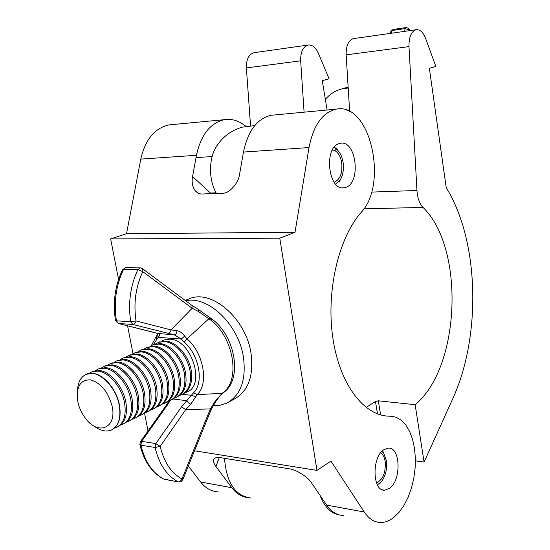 <?xml version="1.0" encoding="UTF-8"?>
<svg xmlns="http://www.w3.org/2000/svg" width="550" height="550" viewBox="0 0 550 550"><rect width="100%" height="100%" fill="white"/><g stroke="black" fill="none" stroke-linecap="round" stroke-linejoin="round"><path stroke-width="0.82" d="M218.157 491.886C211.413 491.528 205.576 488.235 200.647 482.006L188.334 466.015M247.081 497.537C241.216 496.65 236.129 493.377 231.804 487.719L215.242 465.527L213.771 462.529L213.606 459.917C214.431 457.786 216.624 457.016 220.186 457.614L289.465 468.848C296.017 469.466 308.103 477.104 311.389 482.701L326.659 505.113L364.251 512.002L330.942 461.106L316.972 470.394L279.764 238.184L295.02 232.279L309.011 147.565C313.479 125.194 322.527 112.392 336.167 109.154C370.157 101.716 388.658 184.009 361.082 212.492C338.264 238.384 325.772 292.462 333.011 339.075C340.141 385.784 364.994 416.763 390.225 416.178L395.904 417.154L401.149 420.124L405.769 424.944L409.612 431.399L412.548 439.237L414.48 448.154L415.353 457.834L415.133 467.919L413.834 478.067L411.496 487.919L408.196 497.111L404.037 505.312L399.163 512.201L393.745 517.502C389.462 520.85 385.089 522.514 380.627 522.5C374.316 522.342 368.857 518.842 364.251 512.002M389.51 488.386L384.656 490.181C372.322 491.377 371.628 457.002 383.879 449.68L388.3 448.119C400.606 446.937 401.576 480.397 389.51 488.386M343.365 515.481C336.93 515.274 331.361 511.816 326.659 505.113M345.737 187.378L344.101 187.777C328.268 191.297 323.4 147.153 339.364 143.522L340.464 143.268C356.366 139.858 361.357 182.903 345.737 187.378M118.546 279.441L110.66 238.913L126.521 233.702L140.786 159.108L196.453 155.286L192.576 176.529C191.544 182.022 192.404 186.732 195.14 190.657C197.237 193.029 199.65 194.143 202.4 193.992L222.564 193.215C229.185 193.744 238.583 183.253 239.621 174.061L243.478 152.061C248.002 130.714 257.256 118.456 271.239 115.266L274.319 114.978M126.521 233.702L295.02 232.279M140.786 159.108C145.351 139.377 154.804 127.964 169.146 124.877L172.308 124.582M148.012 430.973L144.554 413.181M133.004 353.781L127.559 325.779M110.66 238.913L279.764 238.184M196.453 155.286C201.004 134.681 210.368 122.808 224.544 119.666C232.1 118.58 239.222 120.801 245.919 126.328M194.494 450.787L316.972 470.394M415.154 404.704C460.522 367.579 465.107 248.016 423.012 207.419C419.526 203.61 417.505 197.966 416.962 190.486L408.987 46.612C408.877 37.091 411.242 31.467 416.075 29.741C419.987 29.329 423.184 32.264 425.666 38.541L435.827 66.392L429.364 68.338L446.222 187.701C479.263 240.928 481.614 336.057 452.574 399.149L424.084 462.069L415.154 404.704L378.304 400.792L380.621 414.913M377.513 413.909L375.471 401.507L378.304 400.792M375.471 401.507L366.066 407.44M250.827 498.039C235.194 495.901 226.421 482.659 224.517 458.315M319.997 495.337C324.555 507.1 331.093 513.645 339.604 514.979M354.014 38.534L353.451 38.61C348.452 40.315 346.019 45.732 346.149 54.856L349.656 111.499M250.553 125.723L246.379 67.939C246.214 59.448 248.731 54.374 253.928 52.711L254.512 52.628M304.088 112.179L300.664 60.816C300.52 51.982 302.995 46.722 308.096 45.038C312.221 44.584 315.611 47.252 318.257 53.041L329.113 78.76L322.272 80.671L327.106 110.007M415.401 460.824L424.084 462.069M216.439 193.449C208.147 179.479 208.663 156.599 217.532 144.849C223.678 136.029 231.921 130.137 242.261 127.16L254.719 125.606M347.724 110.584L348.81 109.945M347.002 110.296L349.553 109.863M325.346 99.337C329.89 94.05 335.411 90.578 341.914 88.901L348.205 88.014M344.994 87.993L348.143 87.093M377.382 484.832L381.288 481.834C385.578 476.128 387.289 469.123 386.423 460.804L383.769 453.331L381.947 451.337M380.593 452.925C382.979 454.431 384.519 457.346 385.206 461.67C385.825 472.643 382.924 479.717 376.502 482.886M335.679 184.174L340.45 179.499C343.056 174.742 343.942 169.097 343.111 162.573C342.341 157.596 340.663 153.622 338.085 150.652L334.407 146.994M335.445 148.445L335.053 150.693C338.532 152.962 340.766 157.073 341.749 163.02C342.588 173.278 340.051 179.685 334.139 182.263M212.135 156.544L196.027 157.623M335.053 150.693L331.925 150.899M77.468 390.816C77.859 382.133 80.939 376.564 86.701 374.103C97.824 369.181 115.83 386.059 119.192 405.075C121.254 417.869 118.614 426.202 111.279 430.066C105.923 432.128 100.1 430.739 93.802 425.899M86.185 374.316L92.764 373.34C103.627 374.144 116.566 389.345 119.433 404.958C121.495 417.752 118.855 426.078 111.512 429.942M77.846 401.768L77.447 399.479C76.429 386.024 80.823 379.493 90.626 379.878C101.062 383.116 108.24 391.951 112.166 406.374C117.019 427.68 98.698 435.799 86.034 419.038C81.971 413.937 79.241 408.183 77.846 401.768M89.004 373.443L92.063 371.738L97.879 371.064C108.742 371.848 121.646 386.966 124.486 402.511C126.521 415.257 123.867 423.562 116.517 427.426L114.476 428.092M92.132 371.711L99.213 370.473C110.069 371.25 122.966 386.348 125.799 401.878C127.827 414.611 125.166 422.909 117.817 426.772L117.721 426.821M95.411 370.597L98.45 368.913L104.273 368.232C115.122 368.988 127.992 383.996 130.79 399.465C132.791 412.143 130.116 420.42 122.767 424.284L120.752 424.944M98.498 368.892L105.586 367.647C116.442 368.397 129.298 383.384 132.089 398.839C134.083 411.503 131.409 419.767 124.052 423.638L123.97 423.679M101.757 367.785L104.761 366.121L110.584 365.427C121.433 366.156 134.262 381.061 137.019 396.447C138.992 409.062 136.304 417.306 128.941 421.176L126.968 421.829M104.802 366.107L111.884 364.856C122.733 365.571 135.547 380.456 138.304 395.828C140.271 408.43 137.576 416.666 130.213 420.537L130.151 420.571M108.02 365.001L111.011 363.364L116.827 362.663C127.676 363.357 140.456 378.159 143.179 393.47C145.124 406.024 142.416 414.232 135.053 418.103L133.107 418.756M111.024 363.357L118.113 362.092C128.961 362.78 141.728 377.561 144.451 392.858C146.389 405.398 143.674 413.6 136.304 417.471L136.256 417.498M114.221 362.257L117.177 360.635L123.001 359.92C133.843 360.587 146.582 375.293 149.27 390.527C151.181 403.013 148.459 411.194 141.089 415.071L139.171 415.711M118.449 360.071L117.177 360.635L124.272 359.356C135.108 360.016 147.84 374.701 150.521 389.922C152.433 402.394 149.703 410.568 142.333 414.446L142.292 414.459M120.347 359.535L123.282 357.94L129.106 357.211C139.941 357.851 152.639 372.46 155.292 387.612C157.176 400.043 154.433 408.189 147.056 412.067L145.172 412.706M124.541 357.383L123.282 357.94L130.364 356.654C141.192 357.287 153.883 371.876 156.53 387.014C158.407 399.431 155.664 407.571 148.287 411.448L148.266 411.462M126.404 356.854L129.319 355.272L135.142 354.537C145.963 355.149 158.627 369.655 161.246 384.732C163.103 397.1 160.339 405.219 152.962 409.097L151.106 409.729M130.563 354.723L129.319 355.272L136.379 353.987C147.208 354.592 159.858 369.078 162.47 384.141C164.319 396.495 161.556 404.607 154.179 408.485L154.179 408.485M132.399 354.193L135.286 352.632L141.109 351.89C151.924 352.474 164.546 366.884 167.131 381.893C168.96 394.192 166.183 402.284 158.799 406.161L156.977 406.787M135.272 352.639L142.333 351.34C153.154 351.924 165.763 366.314 168.341 381.301C170.163 393.594 167.386 401.679 160.002 405.556M138.325 351.567L141.192 350.027L147.008 349.271C157.822 349.827 170.397 364.148 172.947 379.074C174.749 391.318 171.958 399.376 164.574 403.26L162.779 403.879M142.409 349.484L141.192 350.027L148.225 348.734C159.032 349.284 171.6 363.584 174.144 378.496C175.938 390.72 173.147 398.771 165.77 402.655M144.183 348.968L147.029 347.442L152.845 346.679C163.646 347.215 176.186 361.439 178.702 376.289C180.476 388.472 177.671 396.509 170.28 400.386L168.52 400.998M146.994 347.456L154.048 346.149C164.849 346.679 177.375 360.882 179.884 375.719C181.651 387.881 178.853 395.897 171.476 399.788M149.978 346.397L152.804 344.891L158.62 344.121C169.414 344.63 181.906 358.758 184.394 373.539C186.141 385.66 183.322 393.663 175.931 397.547L174.192 398.152M152.762 344.905L159.803 343.592C170.596 344.094 183.081 358.208 185.563 372.976C187.303 385.069 184.491 393.058 177.114 396.949M155.712 343.853L158.517 342.368L164.326 341.584C175.113 342.072 187.564 356.111 190.018 370.817C191.744 382.882 188.911 390.857 181.514 394.735L179.809 395.333M158.469 342.382L165.502 341.062C176.289 341.543 188.732 355.561 191.18 370.26C192.892 382.291 190.066 390.252 182.696 394.144M161.384 341.344L163.433 340.175M187.564 391.71L185.364 392.549M161.287 341.364L163.983 339.948L169.792 339.164C191.345 339.302 206.119 385.474 186.863 392.047L185.281 392.611M212.609 319.619L210.499 319.935L208.876 318.752L187.041 338.848L184.278 342.183L181.308 339.061L174.371 334.854L132.804 324.445L118.511 323.517L158.902 333.747C159.947 334.551 159.686 335.748 158.125 337.343L156.331 340.044L156.207 336.572M167.805 333.307C169.4 333.204 170.459 332.069 170.981 329.911L192.177 308.275L142.759 271.652C135.657 286.956 133.416 303.38 136.036 320.925L170.981 329.911L177.031 330.681C180.029 331.354 182.566 333.169 184.635 336.119L187.041 338.848C203.596 352.88 209.048 383.687 197.237 394.618L222.117 393.332L223.334 392.391C240.714 379.514 233.496 336.937 210.499 319.935M211.014 409.949L210.347 408.932L185.769 409.578L181.521 406.869L193.552 392.734C204.215 382.793 199.244 354.922 184.278 342.183M170.321 400.366L167.365 405.068L166.148 405.433L140.484 441.581M157.809 334.194L158.125 333.52M193.552 392.734L197.237 394.618L190.623 404.326L185.769 409.578L160.194 446.394C164.031 462.33 171.297 473.186 181.995 478.961L210.347 408.932L214.782 401.823L222.117 393.332L223.046 392.982C219.079 396.461 219.546 396.516 215.304 402.256L214.782 401.823M210.904 318.361L208.876 318.752L198.605 311.596L192.177 308.275L191.978 305.498L142.649 268.812L142.759 271.652L137.885 269.569L123.578 269.273C116.016 285.278 113.63 302.466 116.428 320.836L130.728 321.743C127.944 303.16 130.322 285.766 137.885 269.569L140.009 267.871L125.709 267.596L122.485 269.727C115.046 285.519 112.702 302.418 115.452 320.423L116.428 320.836L118.511 323.517L115.479 320.574M153.581 332.303L118.511 323.517M177.031 330.681C176.694 333.169 175.808 334.558 174.371 334.854L158.036 333.493M184.635 336.119L181.308 339.061L158.125 337.343L157.479 334.579L157.877 333.451M191.496 305.14L198.536 309.533L198.605 311.596M195.745 396.791L191.654 395.326L182.497 394.254M198.303 309.403L212.348 319.413C235.262 336.373 242.474 378.139 224.407 391.937L223.334 392.391M190.623 404.326L186.553 400.654L172.982 398.998M182.744 479.848L180.971 481.745L178.262 481.91C166.897 475.832 159.177 464.358 155.079 447.48L140.876 445.177C144.98 461.869 152.728 473.234 164.12 479.27L178.551 481.938L180.414 481.243L181.995 478.961L182.765 479.779L211.049 409.867L215.304 402.256M228.862 401.974L234.011 399.224C248.263 391.435 253.928 376.097 251.006 353.21C245.981 318.677 212.004 289.266 189.791 298.554L187.192 299.626M213.097 405.659L220.048 405.288L226.497 403.239C240.762 395.45 246.4 380.029 243.409 356.978C238.528 324.369 207.886 295.322 185.653 300.795M200.647 482.006L231.804 487.719M243.478 152.061L309.011 147.565M219.319 457.497L215.944 466.531M192.576 176.529L211.111 193.655M363.894 208.842L423.012 207.419M346.149 54.856L408.987 46.612M371.491 192.094L416.962 190.486M246.379 67.939L300.664 60.816M409.544 30.669L409.028 30.044L408.767 30.779M404.312 31.405L405.329 28.573L392.184 30.456L391.16 33.268M390.136 33.413L390.885 31.364L393.147 29.425L390.933 31.226M393.223 29.418L406.285 27.534L405.329 28.573L409.028 30.044L408.719 28.373M406.368 27.521L408.897 28.586L410.444 30.539M156.331 340.044L153.429 344.616M167.365 405.068L141.639 441.348L155.843 443.609L181.521 406.869M132.804 324.445C134.413 324.328 135.486 323.153 136.036 320.925L130.728 321.743L132.804 324.445M126.17 267.603L122.554 269.596M140.518 267.884L142.189 268.462M141.639 441.348L140.436 441.657L139.851 444.434L140.876 445.177L141.639 441.348M178.447 481.993L163.343 478.913C151.738 472.546 143.928 461.141 139.906 444.696M155.843 443.609L155.079 447.48L160.194 446.394L155.843 443.609M382.594 489.837L384.656 490.181M342.602 187.839L344.101 187.777M271.239 115.266L336.167 109.154M169.146 124.877L224.544 119.666M195.14 190.657L197.278 192.603M213.826 459.326L213.606 459.917M353.451 38.61L416.075 29.741M253.928 52.711L308.096 45.038M341.914 88.901L347.559 87.237M383.769 453.331L382.566 450.739M381.288 481.834L379.431 484.041M338.085 150.652L336.373 147.971M340.45 179.499L339.178 182.098M216.095 192.83L210.458 193.05M92.063 371.738L93.39 371.147M98.45 368.913L99.763 368.335M104.761 366.121L106.067 365.551M111.011 363.364L112.296 362.794M135.286 352.632L136.517 352.089M147.029 347.442L148.232 346.913M152.804 344.891L153.993 344.369M158.517 342.368L159.692 341.846M157.362 334.812L156.166 336.614M156.069 336.717L151.401 345.524M169.022 400.854L166.203 405.35M224.407 391.937L223.046 392.982M189.791 298.554L185.192 300.451"/></g></svg>
